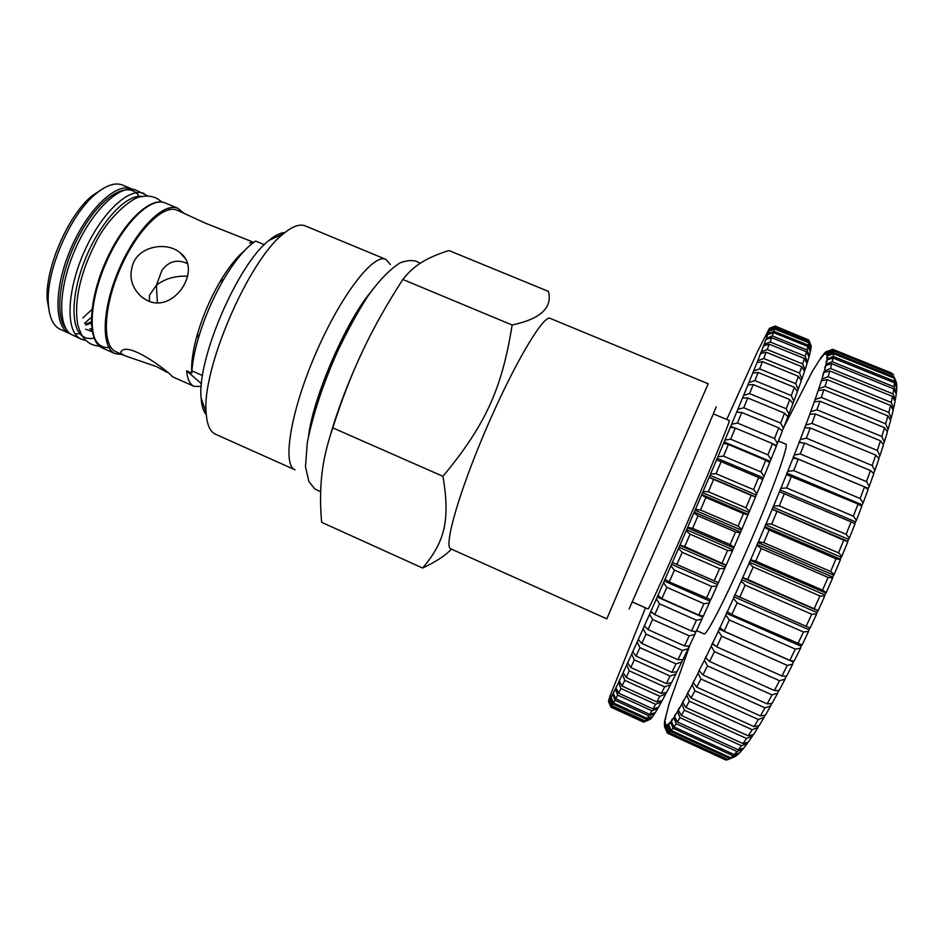 <?xml version="1.0" encoding="UTF-8"?>
<svg xmlns="http://www.w3.org/2000/svg" width="944" height="944" viewBox="0 0 944 944"><rect width="100%" height="100%" fill="white"/><g stroke="black" fill="none" stroke-linecap="round" stroke-linejoin="round"><path stroke-width="1.42" d="M548.429 291.401L448.955 250.549C438.158 253.889 429.154 257.771 421.944 262.196C414.735 266.562 408.363 272.309 402.84 279.459C386.922 304.062 373.564 327.828 362.756 350.743C351.888 373.612 341.905 399.312 332.772 427.856C327.049 444.6 323.403 460.247 321.833 474.797C320.193 489.417 320.122 505.264 321.644 522.327L422.593 568.04C444.435 542.245 450.5 521.112 442.937 476.319C485.735 424.753 502.007 388.491 512.132 325.007C540.582 318.919 552.677 307.72 548.429 291.401M451.385 549.101C445.462 555.52 435.857 561.833 422.593 568.04M550.187 318.376C543.673 314.269 514.303 363.534 486.703 427.656C459.02 491.753 443.35 546.918 450.807 548.842L606.827 618.851L656.941 501.075L708.189 383.783L550.187 318.376M442.937 476.319L332.772 427.856M512.132 325.007L402.84 279.459M390.368 264.485L385.836 259.352C373.553 253.027 340.631 295.531 315.567 353.858C290.351 412.127 282.032 465.25 295.071 469.841L215.492 434.228C210.04 431.762 206.937 424.647 206.17 412.882C201.52 369.517 248.673 260.178 283.401 233.793C292.475 226.277 299.779 223.657 305.313 225.923L385.836 259.352M370.414 292.475C345.669 322.034 313.078 397.601 308.57 435.88M362.756 350.743C348.737 380.621 337.822 409.189 329.987 436.458M284.887 232.566C280.427 232.72 275.141 235.327 269.052 240.378C237.959 263.931 196.895 359.157 201.107 397.943C201.615 405.837 203.349 411.454 206.299 414.817M629.129 608.963L673.473 508.202L716.307 406.781M183.407 212.825L177.944 208.305C163.926 201.721 136.16 229.286 119.086 269.134C101.822 308.912 100.831 348.017 115.251 353.693L122.283 354.566M253.735 242.36L205.438 223.197L177.224 210.217C163.536 203.798 136.502 230.678 119.876 269.477C103.073 308.204 102.094 346.306 116.147 351.852L125.21 355.864M187.75 276.238C175.454 275.613 165.011 278.61 156.397 285.23L157.377 302.776M149.376 301.36L149.518 295.153L156.397 285.23L162.002 270.196C168.905 261.181 177.354 258.963 187.337 263.529M133.67 262.161C141.73 245.121 168.174 241.865 180.516 253.134C202.417 269.5 174.38 313.42 147.76 300.723L142.19 297.419C131.098 287.59 128.254 275.837 133.67 262.161M167.064 372.314L156.562 366.614L125.21 355.853C121.009 353.953 119.805 352.336 121.599 350.991C129.824 341.445 172.469 374.674 172.233 376.668L194.086 386.332C189.897 384.444 187.419 379.276 186.652 370.815L191.774 373.069L191.88 370.85L202.571 375.559M103.285 188.422L92.052 195.821C67.944 215.362 44.875 268.863 47.212 299.791L49.548 313.054M82.789 318.022L91.957 309.49M91.332 317.432L84.712 323.131M69.549 333.456L60.475 329.432C53.253 326.105 49.206 317.479 48.345 303.555C45.89 271.07 70.245 214.583 95.556 194.063C106.271 185.142 115.321 182.157 122.708 185.118L131.853 188.953C116.655 181.885 87.886 208.777 70.93 248.366C53.773 287.885 53.973 327.249 69.549 333.456L70.068 333.669M264.308 244.72L255.612 241.074C245.641 247.647 234.997 260.426 223.704 279.412C212.966 298.009 204.518 317.585 198.382 338.164C194.83 350.354 192.67 361.257 191.88 370.85M244.331 250.844C236.413 257.405 228.247 267.777 219.858 281.961C210.394 298.304 202.972 315.52 197.579 333.61C193.237 348.714 191.266 361.316 191.667 371.429M201.273 386.474L194.086 386.332M249.546 242.927L253.381 242.62M201.509 383.783L186.652 370.815M89.751 328.807L91.839 329.22M91.922 329.798L90.966 329.432M91.332 323.285L85.786 324.937M85.904 340.454L81.314 339.226L70.635 334.117C57.018 324.653 59 284.604 76.44 246.526C93.727 208.353 121.292 183.372 136.007 190.157L148.173 196.057M632.539 602.071L648.056 608.974C648.528 610.237 667.904 567.615 690.371 515.495C712.862 463.362 730.562 420.021 729.311 420.54L713.64 414.003M610.815 706.985L608.491 701.274L609.812 696.53L645.495 607.842M608.679 701.463L609.871 698.808L608.786 701.368L611.051 707.021L611.641 706.277L609.446 700.472L608.786 701.368M609.446 700.472L610.733 697.604L609.671 700.118L612.019 705.723L613.022 704.012L610.815 698.1L609.671 700.118M610.815 698.1L612.172 695.02L611.146 697.474L613.588 702.997L615.028 700.295L612.786 694.312L611.146 697.474M612.786 694.312L614.225 691.043L613.246 693.415L615.795 698.82L617.659 695.114L615.37 689.096L613.246 693.415M615.37 689.096L616.869 685.663L615.948 687.916L618.627 693.167L620.916 688.471L618.568 682.441L615.948 687.916M618.568 682.441L620.125 678.866L619.264 680.99L622.072 686.052L624.786 680.353L622.367 674.37L619.264 680.99M622.367 674.37L623.96 670.677L623.17 672.635L626.143 677.473L629.259 670.806L626.745 664.895L623.17 672.635M626.745 664.895L628.374 661.119L627.666 662.9L630.804 667.491L634.309 659.868L631.701 654.086L627.666 662.9M631.701 654.086L633.341 650.251L632.716 651.832L636.032 656.127L639.914 647.619L637.176 641.979L632.716 651.832M637.176 641.979L638.817 638.144L638.297 639.501L641.802 643.466L646.026 634.12L643.147 628.692L638.297 639.501M643.147 628.692L644.776 624.869L644.363 625.978L648.056 629.589L652.587 619.488L649.566 614.308L644.363 625.978M649.566 614.308L651.159 610.532L650.853 611.393L654.758 614.627L659.549 603.841L656.375 598.944L650.853 611.393M656.375 598.944L657.921 595.275L661.838 598.685L666.853 587.321L663.514 582.743L657.732 595.865M663.514 582.743L664.989 579.215L669.237 581.929L674.429 570.082L670.913 565.869L664.93 579.522M670.913 565.869L672.305 562.506L676.883 564.5L682.205 552.311L678.5 548.464L672.364 562.53M678.5 548.464L679.987 545.054L684.695 546.576L690.088 534.162L686.194 530.729L679.987 545.054M686.194 530.729L687.692 527.259L692.601 528.357L698.005 515.825L693.923 512.828L687.692 527.259M693.923 512.828L695.421 509.347L700.519 510.008L705.876 497.512L701.604 494.951L695.421 509.347M701.604 494.951L703.079 491.494L708.354 491.73L713.629 479.387L709.168 477.275L703.079 491.494M709.168 477.275L710.608 473.888L716.036 473.711L721.157 461.663L716.52 459.988L710.608 473.888M716.52 459.988L717.912 456.695L723.493 456.141L728.402 444.494L723.6 443.267L717.912 456.695M723.6 443.267L724.933 440.105L730.632 439.184L735.305 428.057L730.337 427.266L724.933 440.105M730.337 427.266L731.6 424.257L737.406 423.018L741.772 412.504L736.662 412.127L731.6 424.257M736.662 412.127L737.842 409.307L743.73 407.773L747.778 397.979L742.539 398.002L737.842 409.307M742.539 398.002L743.624 395.383L749.571 393.601L753.253 384.586L747.896 384.987L743.624 395.383M747.896 384.987L748.875 382.591L754.881 380.597L758.174 372.455L752.722 373.187L748.875 382.591M752.722 373.187L753.583 371.039L759.601 368.868L762.492 361.635L756.958 362.685L753.583 371.039M756.958 362.685L757.713 360.797L763.731 358.496L766.186 352.218L760.593 353.54L757.713 360.797M760.593 353.54L759.672 355.558L761.23 351.923L767.236 349.516L769.254 344.218L763.613 345.787L761.23 351.923M763.613 345.787L762.634 347.958L764.133 344.454L770.103 341.988L771.685 337.681L766.009 339.462L764.133 344.454M766.009 339.462L764.982 341.752L766.41 338.4L772.322 335.911L773.478 332.607L767.791 334.565L766.41 338.4M767.791 334.565L766.717 336.961L768.062 333.775L773.915 331.309L774.635 328.996L768.947 331.084L768.062 333.775M768.947 331.084L767.85 333.562L769.1 330.577L774.871 328.158L775.166 326.825L769.502 329.019L769.1 330.577M769.502 329.019L768.381 331.556L769.537 328.783L775.213 326.423L769.537 328.783M769.454 328.323L768.333 330.896L769.384 328.347L774.965 326.105M726.762 419.478L757.513 351.522L769.384 328.347M609.942 704.708L608.656 701.475M643.808 722.077L610.78 707.139M643.56 722.16L610.874 707.139M611.051 707.021L643.867 722.101L644.728 721.487L611.641 706.277M612.019 705.723L645.224 720.968L650.735 718.962L652.257 717.098L646.498 719.387L645.224 720.968M646.498 719.387L613.022 704.012M613.588 702.997L647.195 718.419L652.693 716.52L654.711 713.511L648.894 715.823L647.195 718.419M648.894 715.823L615.028 700.295M615.795 698.82L649.791 714.396L655.254 712.649L657.767 708.472L651.915 710.797L649.791 714.396M651.915 710.797L617.659 695.114M618.627 693.167L653.012 708.897L658.44 707.327L661.437 701.994L655.561 704.295L653.012 708.897M655.561 704.295L620.916 688.471M622.072 686.052L656.847 701.911L662.216 700.566L665.685 694.064L659.809 696.306L656.847 701.911M659.809 696.306L624.786 680.353M626.143 677.473L661.284 693.474L666.582 692.365L670.511 684.742L664.647 686.878L661.284 693.474M664.647 686.878L629.259 670.806M630.804 667.491L666.311 683.586L671.514 682.772L675.88 674.04L670.051 676.034L666.311 683.586M670.051 676.034L634.309 659.868M636.032 656.127L671.88 672.317L676.978 671.809L681.745 662.039L675.975 663.856L671.88 672.317M675.975 663.856L639.914 647.619M641.802 643.466L677.957 659.726L682.949 659.573L688.082 648.823L682.394 650.428L677.957 659.726M682.394 650.428L646.026 634.12M648.056 629.589L684.518 645.92L689.368 646.121L694.831 634.486L689.226 635.843L684.518 645.92M689.226 635.843L652.587 619.488M654.758 614.627L691.48 630.981L696.188 631.583L701.935 619.146L696.448 620.22L691.48 630.981M696.448 620.22L659.549 603.841M661.838 598.685L698.796 615.063L703.351 616.066L709.322 602.956L703.964 603.7L698.796 615.063M703.964 603.7L666.853 587.321M669.237 581.929L710.785 599.723L716.933 586.047L711.705 586.448L706.395 598.295M711.705 586.448L674.429 570.082M676.883 564.5L718.419 582.696L724.673 568.607L719.611 568.63L714.207 580.843M719.611 568.63L682.205 552.311M684.695 546.576L726.184 565.173L732.485 550.789L727.6 550.423L722.148 562.884M727.6 550.423L690.088 534.162M692.601 528.357L730.125 544.594L733.995 547.308L740.273 532.794L735.565 532.015L730.125 544.594M735.565 532.015L698.005 515.825M700.519 510.008L738.078 526.162L741.772 529.289L747.967 514.799L743.447 513.595L738.078 526.162M743.447 513.595L705.876 497.512M708.354 491.73L745.913 507.778L749.442 511.318L755.483 496.981L751.153 495.364L745.913 507.778M751.153 495.364L713.629 479.387M716.036 473.711L753.56 489.653L756.911 493.57L762.74 479.54L758.61 477.499L753.56 489.653M758.61 477.499L721.157 461.663M723.493 456.141L760.911 471.941L764.121 476.213L769.679 462.643L765.749 460.188L760.911 471.941M765.749 460.188L728.402 444.494M730.632 439.184L767.932 454.843L770.977 459.445L776.228 446.453L772.487 443.597L767.932 454.843M772.487 443.597L735.305 428.057M737.406 423.018L774.528 438.512L777.443 443.409L782.316 431.113L778.765 427.88L774.528 438.512M778.765 427.88L741.772 412.504M743.73 407.773L780.653 423.101L783.437 428.257L787.91 416.776L784.535 413.177L780.653 423.101M784.535 413.177L747.778 397.979M749.571 393.601L786.258 408.752L788.924 414.121L792.948 403.548L789.75 399.619L786.258 408.752M789.75 399.619L753.253 384.586M754.881 380.597L791.284 395.571L793.857 401.117L797.409 391.524L794.376 387.3L791.284 395.571M794.376 387.3L758.174 372.455M759.601 368.868L795.709 383.653L798.211 389.341L801.267 380.798L798.376 376.29L795.709 383.653M798.376 376.29L762.492 361.635M763.731 358.496L799.509 373.092L801.94 378.874L804.489 371.429L801.739 366.685L799.509 373.092M801.739 366.685L766.186 352.218M767.236 349.516L802.671 363.936L805.043 369.765L807.085 363.452L804.453 358.508L802.671 363.936M804.453 358.508L769.254 344.218M770.103 341.988L805.173 356.218L807.509 362.071L809.032 356.903L806.506 351.782L805.173 356.218M806.506 351.782L771.685 337.681M772.322 335.911L807.026 349.964L809.338 355.794L810.341 351.793L807.911 346.531L807.026 349.964M807.911 346.531L773.478 332.607M773.915 331.309L808.229 345.174L810.518 350.967L811.026 348.1L808.678 342.743L808.229 345.174M808.678 342.743L774.635 328.996M774.871 328.158L808.796 341.846L811.085 347.557L811.097 345.834L808.819 340.406L808.796 341.846M808.819 340.406L775.166 326.825M775.213 326.423L808.737 339.958L810.896 345.174M775.107 326.058L808.737 339.958M649.33 719.694L644.162 721.936M650.522 719.033L644.728 721.487M810.518 350.967L810.247 351.593M809.338 355.794L808.937 356.702M807.509 362.071L806.978 363.251M805.043 369.765L804.382 371.228M801.94 378.874L801.149 380.609M798.211 389.341L797.279 391.335M793.857 401.117L792.795 403.359M788.924 414.121L787.744 416.599M783.437 428.257L782.151 430.971M782.364 430.452L780.948 429.874M738.633 412.268L736.839 411.525M777.443 443.409L776.062 446.335M776.428 445.426L773.006 443.999M734.609 427.939L730.668 426.299M770.977 459.445L769.513 462.548M770.044 461.25L724.083 441.934M764.121 476.213L762.587 479.458M763.271 477.806L717.157 458.312M756.911 493.57L755.483 496.981M755.377 496.792L709.156 477.133M756.168 494.904L709.959 475.257M749.442 511.318L747.967 514.799M747.978 514.315L701.722 494.514M748.793 512.391L702.537 492.603M741.772 529.289L740.273 532.794M740.415 532.027L694.159 512.108M741.241 530.091L694.985 510.185M733.995 547.308L732.485 550.789M732.745 549.738L686.548 529.726M733.582 547.815L687.385 527.814M726.184 565.173L724.673 568.607M725.063 567.285L678.972 547.201M725.901 565.397L679.798 545.313M718.419 582.696L716.933 586.047M717.428 584.489L671.503 564.347M718.254 582.637L672.305 562.506M710.608 599.664L709.322 602.956M709.935 601.151L664.21 580.997M703.162 616.031L701.935 619.146M702.655 617.14L657.166 596.974M695.976 631.56L694.831 634.486M695.645 632.279L693.238 631.206M653.295 613.423L650.44 612.149M689.144 646.109L688.082 648.823M688.978 646.451L688.117 646.074M645.307 626.91L644.103 626.368M682.701 659.573L681.745 662.039M676.742 671.833L675.88 674.04M671.278 682.807L670.511 684.742M666.358 692.412L665.685 694.064M661.992 700.625L661.437 701.994M658.228 707.386L657.767 708.472M655.053 712.708L654.711 713.511M696.637 630.604L704.035 633.896C706.513 636.067 727.942 593.977 750.574 541.455C773.242 488.933 789.137 444.459 785.868 444.152L778.387 441.025M727.966 759.59L668.635 732.933L666.405 727.092L667.738 724.296L666.724 726.868L669.178 732.579L728.001 759.601L735.695 756.274L728.001 759.601M729.865 758.551L670.547 731.317L668.293 725.358L666.724 726.868M668.293 725.358L669.697 722.349L668.73 724.862L671.278 730.503L730.821 757.831L736.285 755.837L738.987 753.454L733.11 755.79L730.821 757.831M733.11 755.79L673.084 728.249L670.783 722.207L668.73 724.862M670.783 722.207L672.258 718.986L671.337 721.428L674.016 726.974L734.267 754.598L739.695 752.734L742.869 749.158L736.981 751.518L734.267 754.598M736.981 751.518L676.234 723.706L673.874 717.605L671.337 721.428M673.874 717.605L675.42 714.207L674.547 716.555L677.367 721.948L738.338 749.855L743.695 748.155L747.353 743.4L741.453 745.748L738.338 749.855M741.453 745.748L680.01 717.676L677.58 711.564L674.547 716.555M677.58 711.564L679.161 708L678.37 710.218L681.344 715.446L742.999 743.601L748.285 742.114L752.403 736.167L746.527 738.468L742.999 743.601M746.527 738.468L684.388 710.159L681.875 704.059L678.37 710.218M681.875 704.059L683.491 700.377L682.772 702.442L685.91 707.457L748.25 735.848L753.454 734.585L758.008 727.47L752.156 729.7L748.25 735.848M752.156 729.7L689.356 701.168L686.736 695.138L682.772 702.442M686.736 695.138L688.365 691.35L687.739 693.238L691.055 698.017L754.055 726.609L759.153 725.629L764.109 717.369L758.315 719.481L754.055 726.609M758.315 719.481L694.89 690.76L692.141 684.825L687.739 693.238M692.141 684.825L693.781 680.966L693.25 682.665L696.743 687.161L760.38 715.941L765.36 715.245L770.693 705.9L764.97 707.847L760.38 715.941M764.97 707.847L700.932 678.972L698.053 673.178L693.25 682.665M698.053 673.178L699.681 669.296L699.256 670.771L702.95 674.96L767.177 703.882L772.015 703.528L777.691 693.144L772.05 694.89L767.177 703.882M772.05 694.89L707.457 665.886L704.425 660.293L699.008 670.629M704.425 660.293L706.029 656.41L705.711 657.649L709.617 661.484L774.387 690.524L779.083 690.524L785.042 679.196L779.508 680.707L774.387 690.524M779.508 680.707L714.407 651.62L711.21 646.239L705.711 657.649M711.21 646.239L712.767 642.404L712.567 643.395L716.685 646.852L781.951 675.975L786.505 676.364L792.677 664.163L787.284 665.402L781.951 675.975M787.284 665.402L721.712 636.256L718.349 631.158L712.567 643.395M718.349 631.158L719.847 627.406L724.095 631.182L789.809 660.34L794.187 661.142L800.547 648.186L795.296 649.118L789.809 660.34M795.296 649.118L729.323 619.96L725.783 615.169L719.776 628.126M725.783 615.169L727.199 611.535L731.789 614.615L802.093 645L808.56 631.418L803.462 632.008L797.869 643.773M803.462 632.008L737.158 602.862L733.429 598.425L727.246 611.972M733.429 598.425L734.762 594.944L810.117 628.079L816.631 614.001L811.71 614.225L806.07 626.427M811.71 614.225L745.146 585.15L741.217 581.079L734.928 595.098M741.217 581.079L742.739 577.657L747.695 579.427L818.2 610.567L824.69 596.136L819.947 595.959L814.318 608.479M819.947 595.959L753.194 566.978L749.064 563.308L742.739 577.657M749.064 563.308L750.586 559.827L755.743 561.149L822.543 590.094L826.236 592.631L832.643 577.976L828.089 577.409L822.543 590.094M828.089 577.409L761.218 548.547L756.899 545.302L750.586 559.827M756.899 545.302L758.41 541.797L763.743 542.682L830.637 571.486L834.166 574.436L840.408 559.733L836.042 558.742L830.637 571.486M836.042 558.742L769.148 530.044L764.628 527.248L758.41 541.797M764.628 527.248L766.115 523.755L771.626 524.191L838.52 552.83L841.883 556.205L847.913 541.585L843.747 540.169L838.52 552.83M843.747 540.169L772.192 509.323L766.115 523.755M772.192 509.323L773.62 505.878L779.296 505.901L846.119 534.328L849.329 538.092L855.063 523.719L851.11 521.879L846.119 534.328M851.11 521.879L779.484 491.706L773.62 505.878M779.484 491.706L780.865 488.343L786.671 487.965L853.352 516.156L856.409 520.309L861.813 506.326L858.049 504.049L853.352 516.156M858.049 504.049L786.458 474.584L780.865 488.343M786.458 474.584L787.768 471.339L793.692 470.596L860.149 498.526L863.076 503.022L868.091 489.558L864.515 486.88L860.149 498.526M864.515 486.88L798.235 459.138L793.031 458.135L787.768 471.339M793.031 458.135L794.258 455.032L800.276 453.946L866.45 481.593L869.247 486.396L873.825 473.593L870.439 470.513L866.45 481.593M870.439 470.513L804.5 443.066L799.143 442.488L794.258 455.032M799.143 442.488L800.276 439.562L806.377 438.169L872.197 465.522L874.876 470.596L878.994 458.572L875.772 455.114L872.197 465.522M875.772 455.114L810.235 427.974L804.76 427.809L800.276 439.562M804.76 427.809L805.787 425.071L811.946 423.408L877.33 450.453L879.926 455.775L883.537 444.6L880.481 440.813L877.33 450.453M880.481 440.813L815.404 413.991L809.822 414.204L805.787 425.071M809.822 414.204L810.731 411.69L816.926 409.802L881.838 436.517L884.339 442.028L887.431 431.821L884.528 427.703L881.838 436.517M884.528 427.703L819.97 401.212L814.294 401.778L810.731 411.69M814.294 401.778L815.085 399.513L821.292 397.424L885.673 423.809L888.103 429.485L890.652 420.304L887.891 415.891L885.673 423.809M887.891 415.891L823.9 389.73L818.141 390.627L815.085 399.513M818.141 390.627L818.826 388.621L825.009 386.379L888.811 412.434L891.207 418.216L893.201 410.121L890.558 405.46L888.811 412.434M890.558 405.46L827.18 379.63L821.363 380.821L818.826 388.621M821.363 380.821L821.917 379.087L828.077 376.727L891.266 402.439L893.614 408.304L895.065 401.33L892.54 396.445L891.266 402.439M892.54 396.445L829.788 370.957L823.947 372.408L821.917 379.087M823.947 372.408L822.873 374.52L824.372 370.945L830.484 368.502L893.012 393.884L895.349 399.796L896.257 393.967L893.815 388.893L893.012 393.884M893.815 388.893L831.735 363.735L825.87 365.411L824.372 370.945M825.87 365.411L824.761 367.653L826.165 364.219L832.219 361.753L894.074 386.804L896.411 392.704L896.776 388.043L894.416 382.816L894.074 386.804M894.416 382.816L833.021 357.988L827.156 359.853L826.165 364.219M827.156 359.853L826.012 362.213L827.333 358.944L833.292 356.466L894.464 381.199L896.8 387.064L896.647 383.559L894.346 378.214L894.464 381.199M894.346 378.214L833.658 353.705L827.805 355.723L827.333 358.944M827.805 355.723L826.637 358.177L827.864 355.086L833.729 352.643L894.192 377.057L896.54 382.863L894.192 377.057M893.638 375.075L833.67 350.873L827.841 353.021L827.864 355.086M827.841 353.021L826.661 355.534L827.782 352.655L833.54 350.271L893.567 375.039M893.284 374.379L833.056 349.469L827.274 351.699L827.782 352.655M827.274 351.699L826.094 354.26L827.097 351.605L832.738 349.315L891.785 373.128M783.85 427.195L812.17 371.7L821.776 356.336L820.855 358.626L824.065 353.504L823.085 355.912L824.454 353.091L825.858 351.9L824.962 354.33L826.142 351.746L827.097 351.605M690.088 644.599L669.213 703.41L664.765 720.661L665.803 718.408L664.635 721.44L664.328 724.166L665.39 722.089L664.434 726.455L665.603 724.119L664.529 726.75L665.131 727.446L666.381 724.874L665.331 727.482L667.679 733.217L725.806 759.932L727.246 759.861M666.405 727.092L665.331 727.482M725.24 759.743L667.337 733.134L665.131 727.446M669.178 732.579L670.547 731.317M667.679 733.217L668.635 732.933M671.278 730.503L673.084 728.249M674.016 726.974L676.234 723.706M677.367 721.948L680.01 717.676M681.344 715.446L684.388 710.159M685.91 707.457L689.356 701.168M691.055 698.017L694.89 690.76M696.743 687.161L700.932 678.972M702.95 674.96L707.457 665.886M709.617 661.484L714.407 651.62M716.685 646.852L721.712 636.256M724.095 631.182L729.323 619.96M731.789 614.615L737.158 602.862M739.683 597.304L745.146 585.15M747.695 579.427L753.194 566.978M755.743 561.149L761.218 548.547M763.743 542.682L769.148 530.044M771.626 524.191L776.888 511.672M779.296 505.901L784.37 493.606M786.671 487.965L791.509 476.036M793.692 470.596L798.235 459.138M800.276 453.946L804.5 443.066M806.377 438.169L810.235 427.974M811.946 423.408L815.404 413.991M816.926 409.802L819.97 401.212M821.292 397.424L823.9 389.73M825.009 386.379L827.18 379.63M828.077 376.727L829.788 370.957M830.484 368.502L831.735 363.735M832.219 361.753L833.021 357.988M833.292 356.466L833.658 353.705M833.729 352.643L833.67 350.873M833.54 350.271L833.056 349.469M832.738 349.315L826.472 351.605M666.936 732.107L664.694 727.081M896.411 392.704L896.033 393.506M895.349 399.796L894.829 400.881M893.614 408.304L892.953 409.684M891.207 418.216L890.381 419.868M888.103 429.485L887.124 431.396M884.339 442.028L883.195 444.187M879.926 455.775L878.616 458.17M805.68 427.833L804.63 427.396M874.876 470.596L873.46 473.263M873.648 472.732L872.209 472.13M801.704 442.76L799.179 441.721M869.247 486.396L867.725 489.287M868.079 488.319L793.22 456.99M863.076 503.022L861.447 506.102M861.978 504.721L786.812 473.086M856.409 520.309L854.698 523.542M855.394 521.772L780.004 489.853M849.329 538.092L847.618 541.231L772.062 509.04M848.396 539.295L772.865 507.129M841.883 556.205L840.243 559.084L764.64 526.669M841.057 557.125L765.454 524.746M840.243 559.084L840.408 559.733M834.166 574.436L832.608 577.044L757.029 544.452M833.446 575.085L757.867 542.517M832.608 577.044L832.643 577.976M826.236 592.631L824.785 594.921L749.324 562.176M825.646 592.985L750.173 560.252M824.785 594.921L824.69 596.136M818.2 610.567L816.867 612.526L741.595 579.675M817.728 610.626L742.432 577.787M816.867 612.526L816.631 614.001M809.74 627.925L808.914 629.695L733.925 596.773M808.914 629.695L808.56 631.418M801.68 644.882L801.019 646.239L726.396 613.293M801.019 646.239L800.547 648.186M793.751 661.06L793.267 662.015L719.068 629.082M793.267 662.015L792.677 664.163M786.01 676.317L784.157 676.164M714.679 645.177L712.012 643.985M785.727 676.86L785.042 679.196M706.454 658.381L705.31 657.874M778.481 690.654L777.691 693.144M771.472 703.563L770.693 705.9M764.829 715.316L764.109 717.369M758.646 725.724L758.008 727.47M752.958 734.715L752.403 736.167M747.801 742.244L747.353 743.4M743.211 748.309L742.869 749.158M85.892 325.102L86.86 324.748M91.308 322.706L85.55 324.583M91.757 328.595L90.978 329.102M79.933 333.704L75.107 333.857M66.139 328.96C53.643 315.438 60.074 269.311 80.818 232.436C101.397 195.361 128.856 179.879 139.169 196.34M115.251 353.693L102.636 348.112C87.898 342.283 88.559 303.107 105.799 263.4C122.838 223.622 150.875 196.246 165.235 202.972L177.944 208.305M170.073 209.533L169 207.94M93.503 335.368C96.784 344.867 102.53 348.784 110.743 347.132M81.314 339.226L78.718 337.692C65.301 328.323 67.461 288.298 84.925 250.172C102.223 211.952 129.599 186.865 144.125 193.555M82.199 335.887C69.915 326.99 71.414 290.894 86.872 255.246C102.188 219.539 127.405 193.662 142.296 196.494M94.034 338.082C89.479 339.097 85.55 338.377 82.258 335.922M92.217 331.615L85.656 329.208M201.107 397.943L206.17 412.882M269.052 240.378L283.401 233.793M184.882 258.184L180.54 253.157M91.297 321.892L85.349 324.252M47.212 299.791L48.345 303.555M92.052 195.821L95.556 194.063M102.636 348.112C87.249 341.964 87.827 302.835 105.044 263.081C122.13 223.268 150.19 195.986 165.235 202.972M197.579 333.61L198.382 338.164M219.858 281.961L223.704 279.412M420.068 263.388C415.549 259.848 408.858 259.671 400.008 262.88C389.365 269.724 378.426 281.159 367.204 297.148C356.891 313.408 346.908 331.71 337.256 352.053C322.919 384.35 312.924 414.558 307.296 442.677L305.49 466.596L308.865 481.523L314.824 488.968L320.641 491.765M161.684 202.028C156.185 196.741 149.258 195.007 140.892 196.8C133.246 196.588 106.884 217.616 94.376 245.475C82.069 269.854 73.29 299.968 77.809 324.913C82.352 338.908 84.523 338.837 88.299 342.424C91.002 344.43 94.742 345.681 99.521 346.177M610.261 699.103L612.55 704.826M768.912 331.202L772.558 329.763M667.078 726.573L669.438 732.367M827.888 353.658L833.717 351.392"/></g></svg>
